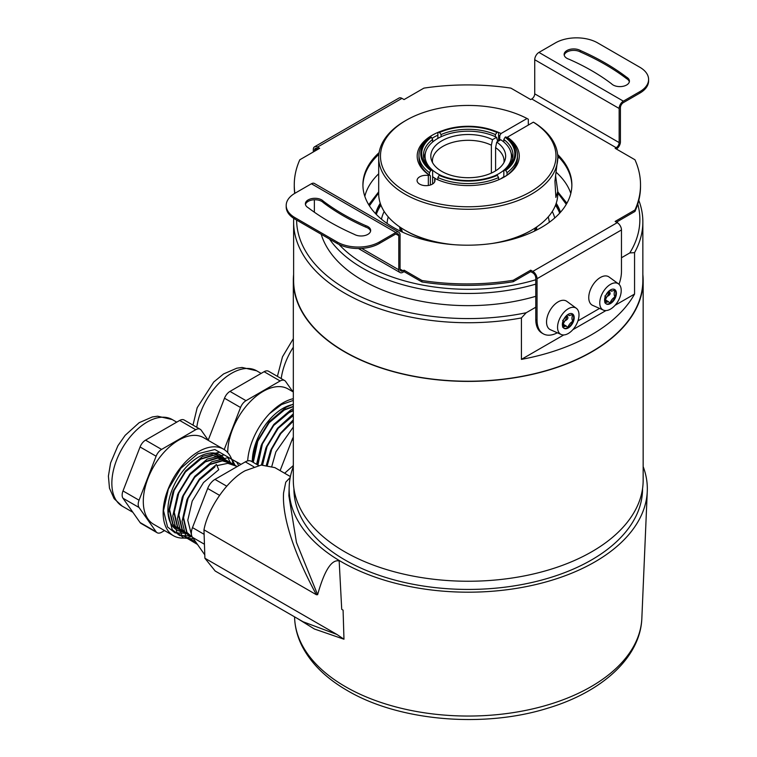 <?xml version="1.0" encoding="UTF-8"?>
<svg xmlns="http://www.w3.org/2000/svg" width="757" height="757" viewBox="0 0 757 757"><rect width="100%" height="100%" fill="white"/><g stroke="black" fill="none" stroke-linecap="round" stroke-linejoin="round"><path stroke-width="1.14" d="M293.621 274.517A174.914 100.984 0 0 0 293.319 280.412A174.914 100.984 0 0 0 437.385 379.815A174.914 100.984 0 0 0 632.265 315.48A174.914 100.984 0 0 0 643.157 280.412A174.914 100.984 0 0 0 642.854 274.517M293.319 280.412L293.319 480.26A174.914 100.984 0 0 0 437.385 579.663A174.914 100.984 0 0 0 632.265 515.328A174.914 100.984 0 0 0 643.157 480.26L643.157 280.412M293.319 466.586A179.097 103.397 0 0 0 289.174 486.874A179.097 103.397 0 0 0 339.145 560.464A179.097 103.397 0 0 0 341.596 561.902A179.097 103.397 0 0 0 534.726 584.801A179.097 103.397 0 0 0 647.273 491.34A179.097 103.397 0 0 0 643.157 466.586M289.174 486.874L288.881 495.816L296.46 542.485L317.628 594.69L316.435 594.756L203.974 529.824L204.892 558.231L215.177 571.015L303.027 621.734L336.969 634.48L343.971 639.22L314.382 628.991L297.889 618.772M343.971 639.22L343.082 610.142L341.719 609.347L339.145 560.464L341.719 609.347M203.974 529.824C207.948 508.098 227.772 479.701 245.24 470.693L261.184 465.063L274.876 467.618L290.395 476.569M316.435 594.756C296.593 558.259 281.793 519.349 283.582 492.826L285.767 482.171L290.215 477.468M317.628 594.69C324.393 570.532 331.566 559.281 339.145 560.928M284.632 473.248L293.319 465.546M204.892 558.231L336.969 634.48M292.637 391.445L293.319 389.694M293.319 391.975L288.076 388.947A50 28.87 120 0 0 232.465 429.512A50 28.87 120 0 0 227.725 452.61M247.671 460.89A50 28.87 -60 0 1 252.299 440.971A50 28.87 -60 0 1 293.319 398.684M293.319 404.465A43.281 24.99 120 0 0 256.415 441.34A43.281 24.99 120 0 0 252.318 461.855M208.213 440.186L224.498 398.229A8.952 5.167 -60 0 1 229.977 391.407L246.016 400.671L280.137 380.97A8.952 5.167 120 0 1 284.613 380.525A8.952 5.167 120 0 1 285.626 381.462L292.808 391.681M229.977 391.407L264.098 371.706A8.952 5.167 -60 0 1 268.574 371.261L284.613 380.525M246.016 400.671A8.952 5.167 120 0 0 240.537 407.493L224.498 398.229M224.204 449.582L240.537 407.493M293.319 440.451L292.088 439.741L280.109 470.636M292.088 439.741A11.942 6.889 -60 0 1 293.319 437.149M269.464 413.719L281.528 404.56L293.319 400.434M251.92 461.628L256.642 442.571L269.18 421.744L286.165 407.238L293.319 404.143M256.566 464.306L261.279 445.258L273.826 424.422L290.811 409.925L293.319 408.638M261.392 465.044L265.925 447.936L277.488 428.301L293.319 413.861M266.417 464.997L270.571 450.614L280.099 433.629L293.319 419.813M252.847 462.167L257.295 441.17L268.584 422.643L283.809 409.821L293.319 406.377M257.494 464.845L261.941 443.848L273.23 425.33L288.445 412.499L293.319 410.294M262.168 464.968L266.578 446.526L277.866 428.008L293.319 415.054M267.013 465.063L271.224 449.213L280.525 433.165L293.319 420.627M271.848 466.198L275.87 451.891L293.319 427.024M253.254 462.404L257.777 441.246L269.113 422.747L284.358 409.982L293.319 406.679M257.9 465.082L262.414 443.933L273.76 425.425L289.004 412.66L293.319 410.682M262.594 464.94L267.06 446.611L278.245 428.292L293.319 415.517M267.448 465.11L271.706 449.289L280.809 433.562L293.319 421.166M223.495 449.147L203.652 437.697A50 28.87 120 0 0 157.134 461.032A50 28.87 120 0 0 148.031 519.084A50 28.87 120 0 0 153.652 524.289L173.495 535.748A50 28.87 -60 0 1 167.874 530.534A50 28.87 -60 0 1 176.968 472.491A50 28.87 -60 0 1 223.495 449.147A50 28.87 -60 0 1 229.106 454.361A50 28.87 -60 0 1 233.109 464.183M225.018 459.508A43.281 24.99 120 0 0 224.999 459.48A43.281 24.99 120 0 0 183.194 470.674A43.281 24.99 120 0 0 171.99 525.424A43.281 24.99 120 0 0 183.232 531.887M191.322 536.562A50 28.87 -60 0 1 173.495 535.748M208.383 440.423L201.201 430.203A8.952 5.167 120 0 0 200.189 429.266A8.952 5.167 120 0 0 195.713 429.711L179.674 420.447A8.952 5.167 -60 0 1 184.15 420.003L200.189 429.266M140.064 522.529L156.112 531.783A8.952 5.167 120 0 0 157.115 532.72L141.076 523.456A8.952 5.167 -60 0 1 140.064 522.529L123.003 498.257A8.952 5.167 -60 0 1 123.003 490.943L140.064 446.971A8.952 5.167 -60 0 1 145.552 440.148L161.591 449.412L195.713 429.711M145.552 440.148L179.674 420.447M161.591 449.412A8.952 5.167 120 0 0 156.112 456.234L140.064 446.971M123.003 490.943L139.051 500.207L156.112 456.234M139.051 500.207A8.952 5.167 120 0 0 139.051 507.512L123.003 498.257M156.112 531.783L139.051 507.512M157.115 532.72A8.952 5.167 120 0 0 161.591 532.275L164.534 530.572M204.248 544.141L192.486 537.347L204.731 554.767M214.638 467.211L199.394 479.976L188.048 498.484L183.544 517.693L186.988 532.417L192.467 537.328A11.942 6.889 -60 0 1 192.486 527.601L204.04 534.272M219.521 495.324L207.664 488.483L192.486 527.601M207.664 488.483A11.942 6.889 -60 0 1 214.979 479.389L226.74 486.183M253.803 466.747L245.334 461.865L214.979 479.389M245.334 461.865A11.942 6.889 -60 0 1 251.296 461.268L258.563 465.46M216.019 453.358L216.483 454.579M176.315 527.894L174.498 528.235M220.211 455.014L221.12 457.256M180.961 530.581L178.974 530.941M185.597 533.259L175.066 532.871L167.571 526.976L163.512 510.597L168.338 489.088L180.885 468.252L197.87 453.746L214.865 449.526L227.412 456.755L230.412 462.622M190.244 535.937L179.712 535.559L172.218 529.663L168.149 513.284L172.984 491.766L185.522 470.93L202.516 456.433L219.511 452.203L232.049 459.442L235.058 465.3M193.565 538.88L183.819 538.038L176.864 532.341L172.795 515.962L177.63 494.444L190.168 473.617L207.163 459.111L224.148 454.881L236.695 462.12L238.748 465.659M195.647 541.842L181.5 535.019L177.441 518.64L182.276 497.122L194.814 476.295L211.799 461.789L228.5 457.531L241.01 464.353M197.482 544.453L186.146 537.707L182.077 521.327L186.913 499.809L199.46 478.973L216.445 464.476L218.726 469.728L203.51 482.559L192.212 501.087L187.774 520.277L191.635 535.454M174.148 526.645L172.085 525.557M212.244 452.941L218.357 455.667M178.784 529.323L172.7 524.213L169.199 509.556L173.637 490.356L184.935 471.838L200.151 459.007L212.547 455.269L223.003 458.345M183.431 532.01L177.346 526.891L173.845 512.234L178.283 493.044L189.572 474.516L204.797 461.685L217.193 457.947L227.649 461.022M188.077 534.688L181.992 529.578L178.491 514.911L182.929 495.721L194.218 477.194L209.443 464.372L221.839 460.635L232.295 463.71M192.41 537.233L186.629 532.256L183.137 517.599L187.575 498.399L198.864 479.881L215.092 466.52M216.956 465.64L227.857 463.312L236.932 466.388M174.649 526.938L172.047 525.509M211.383 452.951L218.877 455.96M179.295 529.616L173.05 524.374L169.615 509.65L174.119 490.441L185.465 471.942L200.709 459.168L213.095 455.496L223.523 458.647M183.942 532.303L177.696 527.061L174.261 512.338L178.766 493.119L190.102 474.62L205.346 461.855L217.732 458.174L228.16 461.325M188.578 534.981L182.342 529.739L178.907 515.015L183.412 495.797L194.748 477.298L209.992 464.533L222.378 460.862L232.806 464.003M339.079 244.483A146.262 84.443 0 0 0 364.817 264.572A146.262 84.443 0 0 0 535.776 279.759M535.776 284.13A149.243 86.166 180 0 1 362.707 268.224A149.243 86.166 180 0 1 329.484 239.042M617.438 221.564A149.243 86.166 180 0 1 617.381 222.728M535.776 296.318A149.243 86.166 180 0 1 362.707 280.412A149.243 86.166 180 0 1 321.195 234.254M563.728 334.954L521.422 359.376L521.422 317.94A174.621 100.813 180 0 1 344.766 293.205A174.621 100.813 180 0 1 293.621 221.915A174.621 100.813 180 0 1 293.725 218.347M638.804 200.34A174.621 100.813 180 0 1 642.854 221.915L642.854 280.412A174.621 100.813 180 0 1 535.057 373.551A174.621 100.813 180 0 1 344.766 351.702A174.621 100.813 180 0 1 293.621 280.412L293.621 221.915M642.854 221.915A174.621 100.813 180 0 1 634.555 252.63L629.786 252.942A171.631 99.091 0 0 0 637.773 204.049M521.422 359.376A174.621 100.813 0 0 0 634.555 294.057L634.555 252.63M378.689 173.788A104.475 60.314 0 0 0 364.817 196.318M570.806 193.413A104.475 60.314 0 0 0 556.31 172.416M634.555 294.057L615.044 305.326M605.941 310.578L572.831 329.692M296.602 220.06A171.631 99.091 0 0 0 526.191 312.755L521.422 317.94M629.786 252.942L621.469 257.749M535.776 307.219L526.191 312.755M557.786 157.958A7.466 4.305 0 0 0 559.376 157.74M503.831 177.223L503.831 170.817A44.777 25.852 0 0 0 513.009 155.138A44.777 25.852 0 0 0 503.831 139.458L503.831 142.013M497.311 175.34L498.579 177.535A49.252 28.435 180 0 1 437.887 177.535L439.164 175.34A47.464 27.403 0 0 0 497.311 175.34L496.668 174.971A46.565 26.883 180 0 1 439.798 174.971L439.164 175.34M498.579 177.535L498.579 179.806M437.887 179.806L437.887 177.535M430.724 170.457L429.446 172.662A49.252 28.435 180 0 1 418.981 155.138A49.252 28.435 180 0 1 429.446 137.623L430.724 136.894A47.464 27.403 0 0 0 430.724 170.457L431.358 170.088A46.565 26.883 180 0 1 431.358 137.263L432.635 139.458A44.777 25.852 0 0 0 423.466 155.138A44.777 25.852 0 0 0 432.635 170.817L431.358 170.088M430.724 136.894L431.358 137.263M429.446 172.662L429.446 175.094M432.635 170.817L432.635 183.97M432.635 142.013L432.635 139.458M505.752 136.894L507.029 137.623A49.252 28.435 180 0 1 517.485 155.138A49.252 28.435 180 0 1 507.029 172.662L505.752 170.457A47.464 27.403 0 0 0 505.752 136.894L505.108 137.263A46.565 26.883 180 0 1 505.108 170.088L503.831 170.817M507.029 175.094L507.029 172.662M505.752 170.457L505.108 170.088M503.831 139.458L505.108 137.263M495.39 136.733L495.39 134.585A44.777 25.852 0 0 0 441.076 134.585L441.076 136.733M498.579 141.029L498.579 132.74L497.311 132.021A47.464 27.403 0 0 0 439.164 132.021L437.887 132.74L437.887 138.389M497.311 132.021L495.39 134.585M441.076 134.585L439.164 132.021M439.798 132.39A46.565 26.883 180 0 1 496.668 132.39M400.936 227.753L402.535 232.162M534.385 231.159L535.54 227.753M425.103 239.231L426.579 240.395M510.72 239.761L511.372 239.231M535.672 229.844A68.65 39.638 0 0 0 535.265 228.709M535.379 230.667A68.65 39.638 0 0 0 536.391 227.185M401.201 228.718A68.65 39.638 0 0 0 400.803 229.844M400.084 227.185A68.65 39.638 0 0 0 401.484 231.67M560.142 212.632A93.726 54.116 0 0 0 555.922 204.135M375.604 213.682A93.726 54.116 180 0 1 380.251 203.264M380.544 204.135A93.726 54.116 0 0 0 375.888 213.985M556.215 203.264A93.726 54.116 180 0 1 560.464 212.272M549.298 222.312A81.188 46.877 0 0 0 548.219 216.899M554.73 217.969A87.462 50.492 0 0 0 552.279 211.487M376.305 214.411A93.726 54.116 180 0 1 380.96 205.223M384.187 211.487A87.462 50.492 0 0 0 381.452 219.17M388.256 216.899A81.188 46.877 0 0 0 387.082 223.457M400.434 231.178A68.65 39.638 180 0 1 399.668 226.901M536.808 226.901A68.65 39.638 180 0 1 536.278 230.223M555.515 205.223A93.726 54.116 180 0 1 559.697 213.124M418.981 155.138L418.981 157.579A49.252 28.435 0 0 0 430.392 175.775L429.115 175.047A51.041 29.466 180 0 1 432.143 135.276A51.041 29.466 180 0 1 442.202 130.772M437.887 135.181A49.252 28.435 0 0 0 433.411 137.471A49.252 28.435 0 0 0 431.982 138.332M528.31 125.085L528.31 119.237L527.042 118.508A87.755 50.662 0 0 0 406.178 120.287L406.178 120.287A87.755 50.662 0 0 0 406.178 191.937A87.755 50.662 0 0 0 530.288 191.937A87.755 50.662 0 0 0 533.373 122.161L534.641 122.889A89.544 51.703 180 0 1 557.786 157.579A89.544 51.703 180 0 1 531.556 194.133A89.544 51.703 180 0 1 433.969 205.346A89.544 51.703 180 0 1 378.689 157.579L378.689 193.65A89.544 51.703 0 0 0 404.919 230.204A89.544 51.703 0 0 0 454.191 244.71M491.984 243.499A89.544 51.703 0 0 0 531.556 230.204L531.556 230.204A89.544 51.703 0 0 0 557.786 193.65L557.786 191.445L555.875 197.435L554.938 181.207L557.786 157.579M378.689 157.579A89.544 51.703 180 0 1 404.919 121.016L406.178 120.287L404.919 121.016M555.666 176.315L557.786 191.445M430.392 185.001L430.392 175.775M434.669 181.822L434.669 179.144L435.445 178.699A51.041 29.466 180 0 0 504.332 176.949A51.041 29.466 180 0 0 507.351 137.187L533.373 122.161M428.339 185.484L428.339 175.492A8.952 5.167 0 0 0 419.69 176.826A8.952 5.167 0 0 0 417.069 180.488A8.952 5.167 0 0 0 422.595 185.266A8.952 5.167 0 0 0 432.351 184.14A8.952 5.167 0 0 0 434.982 180.488A8.952 5.167 0 0 0 434.669 179.144M530.288 230.932L531.556 230.204L530.288 230.932A87.755 50.662 180 0 1 504.257 241.313M439.987 243.082A87.755 50.662 180 0 1 406.178 230.932L404.919 230.204M503.679 177.318A49.252 28.435 0 0 0 517.485 157.579L517.485 155.138M507.076 137.66L507.351 137.187M499.752 140.357L499.752 135.73A49.252 28.435 0 0 0 498.579 135.181M429.115 175.047L428.339 175.492M494.274 130.772A51.041 29.466 180 0 1 501.02 133.525L499.752 135.73M527.042 118.508L501.02 133.525M494.936 175.7A43.177 24.924 0 0 0 498.768 173.741A43.177 24.924 0 0 0 510.625 151.391A43.177 24.924 0 0 0 500.803 139.752L496.724 142.108A37.415 21.603 180 0 1 504.976 160.21A37.415 21.603 180 0 1 494.69 171.394A37.415 21.603 180 0 1 457.275 176.769A37.415 21.603 180 0 1 431.49 160.21A37.415 21.603 180 0 1 441.776 140.84A37.415 21.603 180 0 1 492.504 139.667L491.369 145.202A35.816 20.676 0 0 0 442.911 146.366A35.816 20.676 0 0 0 432.417 160.986A35.816 20.676 0 0 0 432.521 162.556M510.625 151.391L512.196 156.093A44.777 25.852 180 0 1 512.726 158.062M503.831 176.665A44.777 25.852 180 0 1 500.207 179.087M497.718 141.531L496.583 137.31A43.177 24.924 0 0 0 437.707 138.493A43.177 24.924 0 0 0 425.841 151.391A43.177 24.924 0 0 0 441.539 175.7M436.269 179.087A44.777 25.852 180 0 1 432.635 176.665M423.75 158.062A44.777 25.852 180 0 1 424.27 156.093L425.841 151.391M491.369 173.098L491.369 145.202M503.954 162.556A35.816 20.676 0 0 0 504.058 160.986A35.816 20.676 0 0 0 495.589 147.634L496.724 142.108M496.583 137.31L492.504 139.667M495.589 170.855L495.589 147.634M626.626 78.662A242.325 139.903 180 0 0 580.439 51.996L580.439 50.539A9.548 5.517 -0 0 0 566.936 50.539A9.548 5.517 -0 0 0 564.135 54.438A9.548 5.517 -0 0 0 569.075 59.264A223.41 128.983 180 0 1 611.505 83.762A9.548 5.517 -0 0 0 622.254 86.44A9.548 5.517 -0 0 0 629.417 81.094A9.548 5.517 -0 0 0 626.626 77.195L626.626 78.662A9.548 5.517 -0 0 1 629.341 81.832M580.439 51.996A9.548 5.517 -0 0 0 566.936 51.996A9.548 5.517 -0 0 0 564.22 55.166M379.096 152.63A104.475 60.314 -0 0 0 362.915 184.878A104.475 60.314 -0 0 0 427.412 240.603A104.475 60.314 -0 0 0 541.264 227.526A104.475 60.314 -0 0 0 571.866 184.878A104.475 60.314 -0 0 0 557.625 154.475M571.857 185.607A104.475 60.314 -0 0 0 557.748 156.056M367.864 234.367A9.548 5.517 180 0 1 354.352 234.367A242.325 139.903 -0 0 1 308.175 207.711A9.548 5.517 180 0 1 305.374 203.813A9.548 5.517 180 0 1 312.546 198.466A9.548 5.517 180 0 1 323.296 201.144A223.41 128.983 -0 0 0 365.726 225.643A9.548 5.517 180 0 1 370.665 230.469A9.548 5.517 180 0 1 367.864 234.367M314.581 150.265L317.533 148.561A4.182 2.413 -120 0 0 315.442 148.353A4.182 2.413 -120 0 0 314.581 150.265L314.581 151.239M616.397 149.044A5.971 3.444 -60 0 0 620.418 141.862L620.418 107.74A4.182 2.413 120 0 1 623.371 102.621L639.854 93.102A29.845 17.231 180 0 0 648.598 80.914L648.598 79.457A29.845 17.231 180 0 0 639.854 67.269L597.642 42.894A29.845 17.231 180 0 0 555.43 42.894L538.946 52.413A5.971 3.444 -60 0 0 534.726 59.727L534.726 93.849A4.182 2.413 120 0 1 531.764 98.968L530.714 99.574L510.88 88.124A173.126 99.952 -0 0 0 423.901 88.124L404.068 99.574L401.958 98.353A5.971 3.444 60 0 0 398.977 98.06L314.552 146.801A5.971 3.444 -120 0 0 313.313 149.536L313.313 151.968M294.88 193.3A173.126 99.952 180 0 1 294.265 184.878A173.126 99.952 180 0 1 299.819 159.765L319.643 148.315L317.533 147.095A5.971 3.444 -120 0 0 314.552 146.801M318.375 149.044L317.533 148.561M294.7 193.413A173.126 99.952 180 0 1 294.265 186.336L294.265 184.878M294.946 217.638A29.845 17.231 180 0 1 286.203 205.45A29.845 17.231 180 0 1 294.946 193.262L311.411 183.762A5.971 3.444 -60 0 1 314.401 183.459L398.825 232.21A5.971 3.444 120 0 0 395.835 232.503L379.371 242.003A29.845 17.231 180 0 1 337.158 242.003L294.946 217.638L294.946 219.095A29.845 17.231 180 0 1 286.203 206.916L286.203 205.45M421.952 281.964L421.952 280.497A173.126 99.952 -0 0 0 513.237 280.27L513.237 281.727A173.126 99.952 180 0 1 421.952 281.964L404.068 271.64L403.017 272.246A5.971 3.444 -60 0 1 400.027 272.539A5.971 3.444 -60 0 1 398.797 269.814L398.797 235.673A4.182 2.413 120 0 0 397.927 233.752A4.182 2.413 120 0 0 395.835 233.96L379.371 243.47A29.845 17.231 180 0 1 337.158 243.47L294.946 219.095M314.373 199.763L314.373 212.215M305.459 204.541A9.548 5.517 180 0 1 313.171 199.848A9.548 5.517 180 0 1 323.296 202.611L323.296 201.144M323.296 202.611A223.41 128.983 -0 0 0 365.726 227.109A9.548 5.517 180 0 1 370.58 231.207M365.726 227.109L365.726 225.643M404.068 271.64L404.068 270.173L403.017 270.788A4.182 2.413 -60 0 1 400.926 270.987A4.182 2.413 -60 0 1 400.065 269.076L400.065 234.935A5.971 3.444 120 0 0 398.825 232.21M557.322 332.777A29.845 17.231 -60 0 1 543.223 333.799L541.955 333.071A29.845 17.231 -60 0 1 535.776 319.407L535.776 277.97A4.182 2.413 -120 0 0 532.824 272.851L530.714 271.64L513.237 281.727M530.714 271.64L530.714 270.173L513.237 280.27M543.223 333.799A29.845 17.231 -60 0 1 537.044 320.135L537.044 278.708A5.971 3.444 -120 0 0 532.824 271.394L530.714 270.173M648.598 79.457A29.845 17.231 180 0 1 639.854 91.644L623.371 101.154A5.971 3.444 120 0 0 619.15 108.469L619.15 142.59A4.182 2.413 -60 0 1 616.189 147.71L615.138 148.315L634.962 159.765A173.126 99.952 180 0 1 640.517 184.878A173.126 99.952 180 0 1 634.962 209.982L615.138 221.432L617.248 222.653A5.971 3.444 60 0 1 621.469 229.958L621.469 271.394A29.845 17.231 -60 0 1 618.989 284.282M599.553 308.421L577.941 320.892M634.962 209.982L634.962 211.449L616.406 222.161M634.962 211.449A173.126 99.952 -0 0 0 640.517 186.336L640.517 184.878M378.869 154.305A104.475 60.314 -0 0 0 362.925 185.607M580.439 50.539A242.325 139.903 180 0 1 626.626 77.195M421.952 280.497L404.068 270.173M609.063 291.625A5.573 3.217 -60 0 1 607.105 296.451A5.573 3.217 -60 0 1 605.808 297.738M609.442 290.631L605.827 295.258M604.843 295.978C606.035 297.558 606.035 299.829 604.843 302.8M605.165 302.762L608.439 301.655L609.962 303.254A8.355 4.826 120 0 0 615.072 296.886A8.355 4.826 120 0 0 615.072 290.063A8.355 4.826 120 0 0 614.4 289.363M610.492 303.566A8.355 4.826 120 0 0 615.952 296.195A8.355 4.826 120 0 0 614.675 289.505A8.355 4.826 120 0 0 610.492 289.912A8.355 4.826 120 0 0 605.032 297.283A8.355 4.826 120 0 0 606.319 303.973A8.355 4.826 120 0 0 610.492 303.566M610.492 309.121A15.159 8.753 -60 0 1 603.395 310.115A15.159 8.753 -60 0 1 600.462 298.144A15.159 8.753 -60 0 1 610.492 284.358A15.159 8.753 -60 0 1 618.535 283.903A15.159 8.753 -60 0 1 620.267 296.186A15.159 8.753 -60 0 1 610.492 309.121M603.395 310.115L592.674 305.374A16.417 9.481 -60 0 1 589.504 292.41A16.417 9.481 -60 0 1 600.367 277.488A16.417 9.481 -60 0 1 609.063 276.996L618.535 283.903M606.054 303.812A8.355 4.826 120 0 0 609.962 303.254C611.069 300.283 612.773 298.154 615.072 296.886C613.88 295.306 613.88 293.025 615.072 290.063L611.486 291.208L610.426 289.959M609.82 293.196A16.417 9.481 -60 0 1 608.921 295.012M609.073 291.369C610.965 293.29 610.312 294.984 607.105 296.451L606.007 298.495M566.851 315.991A5.573 3.217 -60 0 1 564.892 320.817A5.573 3.217 -60 0 1 563.596 322.103M567.22 315.007L563.615 319.624M562.631 320.343C563.823 321.924 563.823 324.204 562.631 327.166M562.953 327.128L566.227 326.021L567.741 327.63A8.355 4.826 120 0 0 572.86 321.261A8.355 4.826 120 0 0 572.86 314.439A8.355 4.826 120 0 0 572.188 313.729M568.28 327.932A8.355 4.826 120 0 0 573.74 320.571A8.355 4.826 120 0 0 572.462 313.871A8.355 4.826 120 0 0 568.28 314.287A8.355 4.826 120 0 0 562.82 321.649A8.355 4.826 120 0 0 564.097 328.349A8.355 4.826 120 0 0 568.28 327.932M568.28 333.496A15.159 8.753 -60 0 1 561.183 334.49A15.159 8.753 -60 0 1 558.25 322.52A15.159 8.753 -60 0 1 568.28 308.733A15.159 8.753 -60 0 1 576.314 308.279A15.159 8.753 -60 0 1 578.055 320.561A15.159 8.753 -60 0 1 568.28 333.496M561.183 334.49L550.462 329.749A16.417 9.481 -60 0 1 547.292 316.786A16.417 9.481 -60 0 1 558.146 301.854A16.417 9.481 -60 0 1 566.851 301.362L576.314 308.279M563.842 328.178A8.355 4.826 120 0 0 567.741 327.63C568.857 324.649 570.56 322.529 572.86 321.261C571.667 319.672 571.667 317.401 572.86 314.439L569.264 315.574L568.214 314.325M566.861 315.745C568.753 317.666 568.1 319.35 564.892 320.817L563.795 322.861M293.915 488.596L293.915 488.795A174.318 100.643 0 0 0 422.311 585.88A174.318 100.643 0 0 0 618.355 539.949A174.318 100.643 0 0 0 642.551 488.795L642.551 488.596M345.438 686.675A173.665 100.265 0 0 0 532.71 708.883A173.665 100.265 0 0 0 641.851 618.261C640.441 657.369 602.203 691.87 547.954 708.126C483.742 728.395 398.901 721.118 347.283 690.526C326.447 678.499 311.496 663.927 302.431 646.809C297.671 637.602 295.069 628.092 294.624 618.261A173.665 100.265 0 0 0 345.438 686.675M293.319 347.217A50 28.87 120 0 0 281.216 378.557M261.156 373.409L256.632 370.798A50 28.87 120 0 0 201.012 411.354A50 28.87 120 0 0 196.782 427.298M280.137 380.97L264.098 371.706M122.208 506.14L114.127 498.693L109.481 488.227L108.402 476.115L110.598 462.943L117.922 445.731L125.142 435.36L139.165 422.68L152.365 416.946L157.636 416.199L172.199 419.539A50 28.87 120 0 0 125.681 442.873A50 28.87 120 0 0 116.587 500.926A50 28.87 120 0 0 122.208 506.14L132.882 512.3M369.416 205.809L378.689 192.912M557.786 192.912L566.283 204.314M317.533 147.095L401.958 98.353M337.158 243.47L337.158 242.003M379.371 243.47L379.371 242.003M361.714 248.4L398.797 269.814M395.835 233.96L398.797 235.673M535.776 319.407L537.044 320.135M537.044 278.708L621.469 229.958M532.824 271.394L617.248 222.653M639.854 93.102L639.854 91.644M538.946 52.413L623.371 101.154M534.726 59.727L619.15 108.469M534.726 93.849L619.15 142.59M531.764 98.968L616.189 147.71M400.065 269.076L403.017 270.788M311.411 183.762L395.835 232.503M641.851 618.261L647.273 491.34M294.624 618.261L294.568 616.851M293.319 338.701L282.484 356.821L277.412 376.361M256.632 370.798L242.06 367.457L236.79 368.205L223.589 373.939L213.739 382.011L197.189 407.692L192.988 425.112M172.199 419.539L176.731 422.151M237.215 466.549L213.758 453.008M192.363 537.167L171.962 525.386M368.725 204.712L378.689 191.843M566.908 203.236L557.786 191.843M400.027 272.539L358.421 248.514M608.439 301.655L605.751 300.103M607.095 301.693L605.515 300.784M609.896 290.291L611.486 291.208M566.227 326.021L563.539 324.479M564.883 326.068L563.303 325.15M567.684 314.666L569.264 315.574"/></g></svg>
